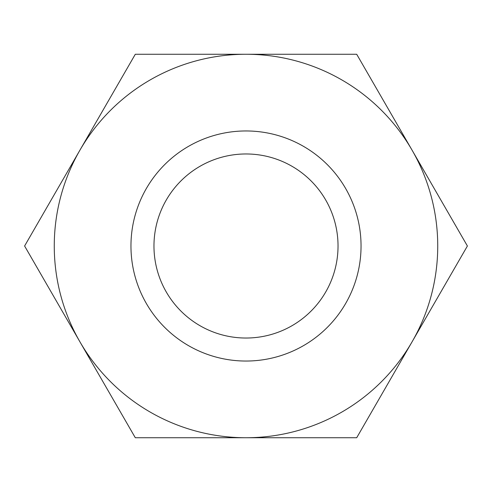 <?xml version="1.0" encoding="UTF-8"?>
<svg xmlns="http://www.w3.org/2000/svg" width="492" height="492" viewBox="0 0 492 492"><rect width="100%" height="100%" fill="white"/><g stroke="black" fill="none" stroke-linecap="round" stroke-linejoin="round"><path stroke-width="0.74" d="M412.05 341.866L467.4 246L356.7 54.261L246 54.261A191.739 191.739 0 0 0 79.95 150.134L24.6 246L135.3 437.739L356.7 437.739L412.05 341.866A191.739 191.739 0 0 0 246 54.261L135.3 54.261L79.95 150.134A191.739 191.739 0 0 0 246 437.739A191.739 191.739 0 0 0 412.05 341.866M153.965 246A92.035 92.035 0 0 1 292.014 166.296A92.035 92.035 0 0 1 292.014 325.704A92.035 92.035 0 0 1 153.965 246M130.958 246A115.042 115.042 0 0 1 303.521 146.37A115.042 115.042 0 0 1 303.521 345.63A115.042 115.042 0 0 1 130.958 246"/></g></svg>
